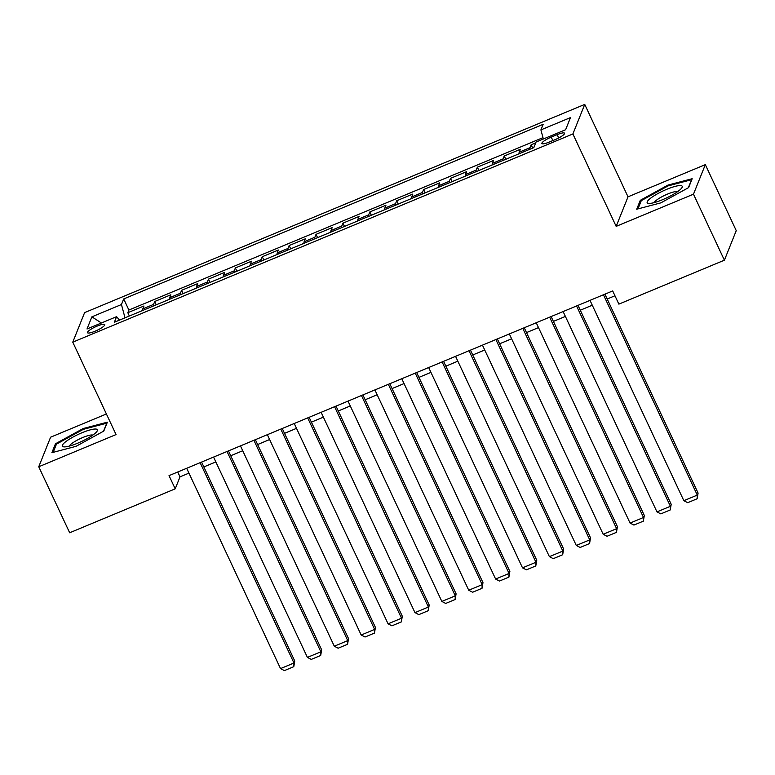 <?xml version="1.0" encoding="UTF-8"?>
<svg xmlns="http://www.w3.org/2000/svg" width="775" height="775" viewBox="0 0 775 775"><rect width="100%" height="100%" fill="white"/><g stroke="black" fill="none" stroke-linecap="round" stroke-linejoin="round"><path stroke-width="1.16" d="M95.073 331.206A9.523 1.928 -25.1 0 0 104.732 324.618A9.523 1.928 -25.1 0 0 97.127 326.101A9.523 1.928 -25.1 0 0 87.478 332.698A9.523 1.928 -25.1 0 0 95.073 331.206M106.407 413.976L50.598 437.207L38.75 466.753L69.672 532.764L175.208 488.831L180.013 476.848L188.955 473.128M584.738 104.402L84.611 312.616L72.763 342.162L572.89 133.959L584.738 104.402L628.021 196.821L616.173 226.368L693.48 194.186L705.327 164.639L628.021 196.821M705.327 164.639L736.25 230.64L724.402 260.197L693.48 194.186M535.709 142.891L531.146 144.789L532.696 148.093M519.076 153.77A11.906 2.461 -112.6 0 1 519.221 152.191L520.393 149.275L504.254 155.988L505.804 159.292M492.183 164.959A11.906 2.461 67.4 0 1 492.328 163.38L493.501 160.464L477.371 167.177L478.911 170.481M465.291 176.157A11.906 2.461 67.4 0 1 465.446 174.578L466.608 171.662L450.478 178.376L452.028 181.679M438.408 187.347A11.906 2.461 67.4 0 1 438.553 185.767L439.725 182.852L423.596 189.565L425.136 192.868M411.515 198.545A11.906 2.461 67.4 0 1 411.67 196.966L412.833 194.05L396.703 200.764L398.253 204.067M384.632 209.734A11.906 2.461 67.4 0 1 384.778 208.155L385.95 205.239L369.811 211.953L371.361 215.256M357.74 220.933A11.906 2.461 67.4 0 1 357.895 219.344L359.058 216.438L342.928 223.152L344.478 226.455M330.847 232.122A11.906 2.461 67.4 0 1 331.002 230.543L332.175 227.627L316.035 234.341L317.585 237.644M303.965 243.321A11.906 2.461 67.4 0 1 304.11 241.732L305.282 238.826L289.153 245.539L290.693 248.843M277.072 254.51A11.906 2.461 67.4 0 1 277.227 252.931L278.39 250.015L262.26 256.728L263.81 260.032M250.189 265.709A11.906 2.461 67.4 0 1 250.335 264.12L251.507 261.214L235.377 267.927L236.917 271.231M223.297 276.898A11.906 2.461 67.4 0 1 223.452 275.319L224.614 272.403L208.485 279.116L210.035 282.42M196.414 288.097A11.906 2.461 67.4 0 1 196.559 286.508L197.732 283.602L181.592 290.315L183.142 293.618M169.522 299.286A11.906 2.461 67.4 0 1 169.667 297.707L170.839 294.791L154.709 301.504L156.25 304.808M724.402 260.197L618.867 304.129L612.686 290.925L169.028 475.627L175.208 488.831M557.157 134.656L551.238 137.117A9.232 1.86 -25.1 0 0 541.89 143.501A9.232 1.86 -25.1 0 0 549.252 142.067L555.171 139.607A9.232 1.86 -25.1 0 0 564.52 133.213A9.232 1.86 -25.1 0 0 557.157 134.656L558.697 137.95M119.505 320.114L116.589 316.665L114.351 322.255L533.81 147.628L536.048 142.038L565.624 129.725L570.487 117.587L540.911 129.9L543.159 124.31L123.7 298.937L121.452 304.527L124.998 317.818M116.589 316.665L87.013 328.978L91.876 316.839L121.452 304.527M529.829 149.284A11.906 2.461 -112.6 0 1 529.974 147.705L531.146 144.789M542.975 137.64L128.892 310.029L127.817 312.703L129.367 316.006M142.629 310.484A11.906 2.461 67.4 0 1 142.784 308.896L143.956 305.989L127.817 312.703M153.392 305.999A11.906 2.461 -112.6 0 1 153.537 304.42L154.709 301.504M180.275 294.81A11.906 2.461 -112.6 0 1 180.43 293.231L181.592 290.315M207.167 283.611A11.906 2.461 -112.6 0 1 207.312 282.032L208.485 279.116M234.05 272.422A11.906 2.461 -112.6 0 1 234.205 270.843L235.377 267.927M260.942 261.223A11.906 2.461 -112.6 0 1 261.088 259.644L262.26 256.728M287.835 250.034A11.906 2.461 -112.6 0 1 287.98 248.455L289.153 245.539M314.718 238.836A11.906 2.461 -112.6 0 1 314.873 237.257L316.035 234.341M341.61 227.647A11.906 2.461 -112.6 0 1 341.756 226.068L342.928 223.152M368.493 216.448A11.906 2.461 -112.6 0 1 368.648 214.869L369.811 211.953M395.386 205.259A11.906 2.461 -112.6 0 1 395.531 203.68L396.703 200.764M422.268 194.06A11.906 2.461 -112.6 0 1 422.423 192.481L423.596 189.565M449.161 182.871A11.906 2.461 -112.6 0 1 449.306 181.292L450.478 178.376M476.053 171.672A11.906 2.461 -112.6 0 1 476.199 170.093L477.371 167.177M502.936 160.483A11.906 2.461 -112.6 0 1 503.091 158.904L504.254 155.988M38.75 466.753L116.056 434.572L72.763 342.162M616.173 226.368L572.89 133.959M203.844 466.928L215.838 461.929M230.737 455.729L242.73 450.74M257.629 444.54L269.613 439.541M284.512 433.341L296.505 428.352M311.405 422.152L323.398 417.153M338.287 410.953L350.281 405.964M365.18 399.764L377.173 394.766M392.063 388.566L404.056 383.577M418.955 377.377L430.948 372.378M445.848 366.178L457.831 361.189M472.731 354.989L484.724 349.99M499.623 343.79L511.616 338.801M526.506 332.601L538.499 327.602M553.398 321.402L565.392 316.413M580.281 310.213L592.274 305.214M607.174 299.014L614.953 295.779M177.737 471.994L180.013 476.848M543.343 139.006L540.911 129.9M128.892 310.029L123.7 298.937M91.876 316.839L101.418 322.981M668.021 185.06L640.286 200.318L636.721 209.211L660.881 202.856L688.617 187.608L692.182 178.715L668.021 185.06L668.37 185.816M51.896 452.677L76.057 446.332L103.792 431.074L107.357 422.181L83.196 428.527L55.461 443.784L51.896 452.677M640.896 201.616L640.286 200.318M56.071 445.082L55.461 443.784M83.545 429.282L83.196 428.527M603.454 294.771L697.287 495.089L698.091 493.094L604.907 294.161M590.007 300.371L683.841 500.689L697.287 495.089L697.122 498.771L687.706 502.684L683.841 500.689M698.091 493.094L697.122 498.771M662.615 199.679A19.346 3.904 -25.1 0 0 681.661 188.083A19.346 3.904 -25.1 0 0 666.781 189.303A19.346 3.904 -25.1 0 0 650.322 198.419A19.346 3.904 -25.1 0 0 648.917 203.418A19.346 3.904 -25.1 0 0 662.615 199.679M677.67 191.619A13.243 2.674 -25.1 0 0 667.585 194.06A13.243 2.674 -25.1 0 0 654.187 202.614M637.98 208.882L641.283 200.648L668.157 185.864L691.571 179.713L688.345 187.763M93.969 434.252A19.346 3.904 -25.1 0 0 96.836 431.549A19.346 3.904 -25.1 0 0 87.633 430.648A19.346 3.904 -25.1 0 0 65.778 441.663A19.346 3.904 -25.1 0 0 64.102 446.884A19.346 3.904 -25.1 0 0 93.969 434.252M92.845 435.085A13.243 2.674 -25.1 0 0 83.38 437.274A13.243 2.674 -25.1 0 0 71.688 443.62A13.243 2.674 -25.1 0 0 69.362 446.08M53.165 452.348L56.468 444.114L83.332 429.331L106.747 423.179L103.521 431.229M576.561 305.96L670.404 506.288L671.198 504.292L578.014 305.36M563.115 311.56L656.958 511.887L670.404 506.288L670.23 509.96L660.823 513.883L656.958 511.887M671.198 504.292L670.23 509.96M549.669 317.159L643.512 517.477L644.316 515.482L551.122 316.549M536.232 322.758L630.065 523.077L643.512 517.477L643.347 521.158L633.931 525.072L630.065 523.077M644.316 515.482L643.347 521.158M522.786 328.348L616.619 528.676L617.423 526.68L524.239 327.748M509.34 333.948L603.183 534.275L616.619 528.676L616.454 532.347L607.048 536.271L603.183 534.275M617.423 526.68L616.454 532.347M495.893 339.547L589.736 539.865L590.531 537.869L497.347 338.937M482.447 345.146L576.29 545.464L589.736 539.865L589.562 543.546L580.155 547.46L576.29 545.464M590.531 537.869L589.562 543.546M469.011 350.736L562.844 551.064L563.648 549.068L470.464 350.135M455.564 356.335L549.398 556.663L562.844 551.064L562.679 554.735L553.263 558.659L549.398 556.663M563.648 549.068L562.679 554.735M442.118 361.935L535.961 562.253L536.755 560.257L443.571 361.324M428.672 367.534L522.515 567.852L535.961 562.253L535.787 565.934L526.38 569.848L522.515 567.852M536.755 560.257L535.787 565.934M415.235 373.124L509.068 573.452L509.873 571.456L416.679 372.523M401.789 378.723L495.622 579.051L509.068 573.452L508.904 577.123L499.488 581.047L495.622 579.051M509.873 571.456L508.904 577.123M388.343 384.323L482.186 584.641L482.98 582.645L389.796 383.712M374.897 389.922L468.739 590.24L482.186 584.641L482.011 588.322L472.605 592.236L468.739 590.24M482.98 582.645L482.011 588.322M361.45 395.512L455.293 595.839L456.097 593.844L362.903 394.911M348.014 401.111L441.847 601.439L455.293 595.839L455.128 599.511L445.712 603.434L441.847 601.439M456.097 593.844L455.128 599.511M334.567 406.71L428.401 607.028L429.205 605.033L336.021 406.1M321.121 412.31L414.964 612.628L428.401 607.028L428.236 610.71L418.829 614.623L414.964 612.628M429.205 605.033L428.236 610.71M307.675 417.899L401.518 618.227L402.312 616.232L309.128 417.299M294.229 423.499L388.072 623.827L401.518 618.227L401.343 621.899L391.937 625.822L388.072 623.827M402.312 616.232L401.343 621.899M280.792 429.098L374.625 629.416L375.429 627.421L282.245 428.488M267.346 434.698L361.179 635.016L374.625 629.416L374.461 633.097L365.044 637.011L361.179 635.016M375.429 627.421L374.461 633.097M253.9 440.287L347.743 640.615L348.537 638.619L255.353 439.687M240.453 445.887L334.296 646.214L347.743 640.615L347.568 644.287L338.162 648.21L334.296 646.214M348.537 638.619L347.568 644.287M227.017 451.486L320.85 651.804L321.654 649.808L228.46 450.876M213.571 457.085L307.404 657.403L320.85 651.804L320.685 655.485L311.269 659.399L307.404 657.403M321.654 649.808L320.685 655.485M200.124 462.675L293.967 663.003L294.762 661.007L201.578 462.074M186.678 468.274L280.521 668.602L293.967 663.003L293.793 666.674L284.386 670.598L280.521 668.602M294.762 661.007L293.793 666.674M519.221 152.191L529.974 147.705M142.784 308.896L153.537 304.42M169.667 297.707L180.43 293.231M196.559 286.508L207.312 282.032M223.452 275.319L234.205 270.843M250.335 264.12L261.088 259.644M277.227 252.931L287.98 248.455M304.11 241.732L314.873 237.257M331.002 230.543L341.756 226.068M357.895 219.344L368.648 214.869M384.778 208.155L395.531 203.68M411.67 196.966L422.423 192.481M438.553 185.767L449.306 181.292M465.446 174.578L476.199 170.093M492.328 163.38L503.091 158.904M552.856 140.566L551.238 137.117"/></g></svg>
